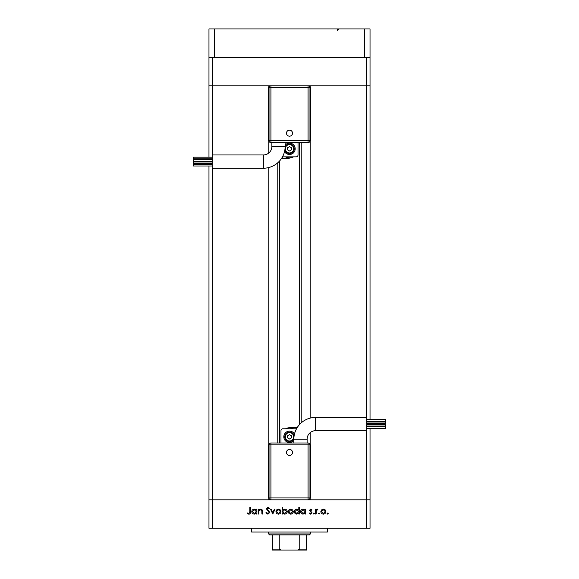 <?xml version="1.0" encoding="UTF-8"?>
<svg xmlns="http://www.w3.org/2000/svg" width="579" height="579" viewBox="0 0 579 579"><rect width="100%" height="100%" fill="white"/><g stroke="black" fill="none" stroke-linecap="round" stroke-linejoin="round"><path stroke-width="0.87" d="M268.186 153.457L268.186 85.801L208.968 85.801L370.032 85.801L370.032 57.372L208.968 57.372L208.968 28.95L370.032 28.95L370.032 57.372M366.246 417.408L366.246 57.372M212.754 154.962L212.754 57.372M208.968 157.191L208.968 57.372M327.396 528.258L327.396 532.05L251.604 532.05L251.604 528.258M268.186 167.686L268.186 499.836L208.968 499.836L208.968 528.258L366.246 528.258L366.246 499.836L212.754 499.836L212.754 528.258M370.032 428.438L370.032 499.836L366.246 499.836L370.032 499.836L370.032 528.258L366.246 528.258M258.856 514.043L258.256 514.043L258.256 509.202L258.856 509.202L258.856 510.077L260.695 509.115C262.034 509.332 262.634 510.15 262.511 511.568L262.511 514.043L261.918 514.043L261.846 510.664L260.593 509.708L258.943 510.996L258.856 514.043M269.821 512.422L267.925 514.217L265.913 512.77L266.47 512.429L267.925 513.537L269.228 512.415L266.333 508.789L267.968 507.247L269.734 508.369L269.199 508.775L267.903 507.928L266.933 508.767L269.821 512.422M272.796 514.043L270.502 509.202L271.146 509.202L272.752 512.726L274.366 509.202L275.011 509.202L272.796 514.043M275.944 511.633L276.61 509.918L278.456 509.115L280.294 509.911L280.96 511.633C280.822 513.175 279.983 514 278.456 514.13C276.921 514.007 276.089 513.175 275.944 511.633M288.27 511.633L288.935 509.918L290.781 509.115L292.627 509.911L293.292 511.633C293.148 513.175 292.315 514 290.781 514.13C289.254 514.007 288.414 513.175 288.27 511.633M305.111 510.099L305.111 509.202L305.705 509.202L305.705 514.043L305.111 514.043L305.111 513.211L303.128 514.13C301.587 513.993 300.747 513.146 300.602 511.612C300.762 510.077 301.608 509.252 303.15 509.115L305.111 510.099M327.685 514.13L327.128 513.58L327.685 513.023L328.235 513.58L327.685 514.13M320.838 511.633L321.504 509.918L323.35 509.115L325.188 509.911L325.854 511.633C325.716 513.175 324.877 514 323.35 514.13C321.815 514.007 320.983 513.175 320.838 511.633M319.094 514.13L318.544 513.58L319.094 513.023L319.651 513.58L319.094 514.13M316.163 514.043L315.569 514.043L315.569 509.202L316.163 509.202L316.163 509.911L317.343 509.115L317.864 509.281L317.538 509.795L316.272 510.758L316.163 514.043M313.825 514.13L313.268 513.58L313.825 513.023L314.375 513.58L313.825 514.13M309.447 510.389L310.67 509.115L311.915 509.802L311.509 510.222L310.67 509.708L310.04 510.36L311.994 512.733L310.576 514.13L309.193 513.479L309.584 513.023L310.547 513.537L311.401 512.755L309.447 510.389M298.815 510.135L298.815 507.247L299.415 507.247L299.415 514.043L298.815 514.043L298.815 513.211L296.839 514.13C295.297 513.993 294.458 513.146 294.313 511.612C294.472 510.077 295.319 509.252 296.853 509.115L298.815 510.135M282.747 513.153L282.747 514.043L282.154 514.043L282.154 507.247L282.747 507.247L282.747 510.077L284.723 509.115C286.265 509.252 287.104 510.092 287.256 511.633C287.097 513.168 286.243 514 284.702 514.13L282.747 513.153M256.302 510.099L256.302 509.202L256.895 509.202L256.895 514.043L256.302 514.043L256.302 513.211L254.326 514.13C252.784 513.993 251.937 513.146 251.793 511.612C251.952 510.077 252.806 509.252 254.34 509.115L256.302 510.099M248.919 513.537L249.838 511.829L249.838 507.414L250.439 507.414L250.439 511.894C250.62 513.218 250.099 513.993 248.89 514.217L247.291 513.45L247.638 512.943L248.919 513.537M325.26 511.641L323.35 509.708L321.432 511.641L323.35 513.537L325.26 511.641M305.111 511.633L303.157 509.708L301.196 511.619L303.15 513.537L305.111 511.633M298.815 511.633L296.861 509.708L294.906 511.619L296.861 513.537L298.815 511.633M292.692 511.641L290.781 509.708L288.87 511.641L290.781 513.537L292.692 511.641M282.747 511.612L284.702 513.537L286.656 511.633L284.709 509.708L282.747 511.612M280.366 511.641L278.456 509.708L276.538 511.641L278.456 513.537L280.366 511.641M256.302 511.633L254.347 509.708L252.393 511.619L254.347 513.537L256.302 511.633M279.548 161.005L279.548 442.986M208.968 165.999L208.968 499.836L212.754 499.836L212.754 168.228M310.814 432.173L310.814 499.836L366.246 499.836L366.246 430.667M370.032 419.637L370.032 85.801L310.814 85.801L310.814 417.951M208.968 164.385L208.968 163.596M208.968 161.982L208.968 161.208M208.968 159.594L208.968 158.805M370.032 426.832L370.032 426.035M370.032 424.429L370.032 423.647M370.032 422.04L370.032 421.244M271.877 146.436A8.526 8.526 0 0 1 263.351 154.962L263.351 168.228A21.792 21.792 0 0 0 285.143 146.436L271.877 146.436L271.877 142.644M289.5 130.152A3.018 3.018 0 0 1 292.518 133.17A3.018 3.018 0 0 1 289.5 136.188A3.018 3.018 0 0 1 286.482 133.17A3.018 3.018 0 0 1 289.5 130.152M212.189 163.596L193.241 163.596L193.241 161.982L212.189 161.982M212.189 158.805L193.241 158.805L193.241 157.191L212.189 157.191M212.189 161.208L193.241 161.208L193.241 159.594L212.189 159.594M212.189 165.999L193.241 165.999L193.241 164.385L212.189 164.385M263.351 168.228L212.189 168.228L212.189 154.962L263.351 154.962M284.528 151.56A5.681 5.681 0 0 0 295.181 148.803A5.681 5.681 0 0 0 285.143 145.155M294.241 148.803A4.741 4.741 0 0 1 284.875 149.831A4.741 4.741 0 0 0 294.241 148.803A4.741 4.741 0 0 0 285.136 146.965M308.071 85.801L308.071 87.69L309.968 87.69A1.896 1.896 0 0 0 308.071 85.801A1.896 1.896 0 0 1 309.968 87.69L309.968 140.748L308.071 140.748L308.071 142.644L270.929 142.644A1.896 1.896 0 0 1 269.032 140.748L269.032 87.69L270.929 87.69L270.929 140.748L308.071 140.748L308.071 87.69L270.929 87.69L270.929 85.801A1.896 1.896 0 0 0 269.032 87.69A1.896 1.896 0 0 1 270.929 85.801M298.026 142.644L298.026 154.962A1.896 1.896 0 0 1 296.13 156.858L282.87 156.858A1.896 1.896 0 0 1 282.509 156.822M285.483 156.858A9.003 9.003 0 0 0 293.285 156.967L289.03 158.277L282.393 158.277L282.393 157.025M289.5 146.617L287.604 147.71L287.604 149.896L289.5 150.989L291.396 149.896L291.396 147.71L289.5 146.617M308.071 142.644A1.896 1.896 0 0 0 309.968 140.748A1.896 1.896 0 0 1 308.071 142.644M307.123 439.2A8.526 8.526 0 0 1 315.649 430.667L315.649 417.408A21.792 21.792 0 0 0 293.857 439.2L307.123 439.2L307.123 442.986M289.5 455.485A3.018 3.018 0 0 1 286.482 452.46A3.018 3.018 0 0 1 289.5 449.442A3.018 3.018 0 0 1 292.518 452.46A3.018 3.018 0 0 1 289.5 455.485M366.811 422.04L385.759 422.04L385.759 423.647L366.811 423.647M366.811 426.832L385.759 426.832L385.759 428.438L366.811 428.438M366.811 424.429L385.759 424.429L385.759 426.035L366.811 426.035M366.811 419.637L385.759 419.637L385.759 421.244L366.811 421.244M315.649 417.408L366.811 417.408L366.811 430.667L315.649 430.667M294.472 434.069A5.681 5.681 0 0 0 283.819 436.827A5.681 5.681 0 0 0 293.857 440.481M284.759 436.827A4.741 4.741 0 0 1 294.125 435.799A4.741 4.741 0 0 0 284.759 436.827A4.741 4.741 0 0 0 293.864 438.672M270.929 499.836L270.929 497.94L269.032 497.94A1.896 1.896 0 0 0 270.929 499.836A1.896 1.896 0 0 1 269.032 497.94L269.032 444.882L270.929 444.882L270.929 442.986L308.071 442.986A1.896 1.896 0 0 1 309.968 444.882L309.968 497.94L308.071 497.94L308.071 444.882L270.929 444.882L270.929 497.94L308.071 497.94L308.071 499.836A1.896 1.896 0 0 0 309.968 497.94A1.896 1.896 0 0 1 308.071 499.836M280.974 442.986L280.974 430.667A1.896 1.896 0 0 1 282.87 428.778L296.13 428.778A1.896 1.896 0 0 1 296.491 428.807M293.517 428.778A9.003 9.003 0 0 0 285.715 428.663L289.97 427.353L296.607 427.353L296.607 428.605M289.5 439.02L291.396 437.927L291.396 435.734L289.5 434.641L287.604 435.734L287.604 437.927L289.5 439.02M270.929 442.986A1.896 1.896 0 0 0 269.032 444.882A1.896 1.896 0 0 1 270.929 442.986M364.35 57.372L364.35 28.95M214.65 57.372L214.65 28.95M302.86 550.05L276.14 550.05L302.86 550.05M310.344 533.947L309.396 534.887L269.604 534.887L268.656 533.947L310.344 533.947L310.344 532.05M268.656 533.947L268.656 532.05M306.552 550.05L306.552 549.102L306.552 550.05L272.448 550.05L272.448 549.102L272.448 550.05M306.552 534.887L306.552 549.102L299.748 549.102L297.758 550.05M299.748 534.887L299.748 549.102M279.252 534.887L279.252 549.102L281.242 550.05M272.448 534.887L272.448 549.102L279.252 549.102M301.218 142.644L301.218 422.873M277.782 162.764L277.782 442.986M285.331 148.803A4.169 4.169 0 0 0 289.5 152.972A4.169 4.169 0 0 0 293.669 148.803A4.169 4.169 0 0 0 289.5 144.634A4.169 4.169 0 0 0 285.331 148.803M269.032 140.748A1.896 1.896 0 0 0 270.929 142.644L270.929 140.748L269.032 140.748M293.669 436.827A4.169 4.169 0 0 0 289.5 432.658A4.169 4.169 0 0 0 285.331 436.827A4.169 4.169 0 0 0 289.5 440.995A4.169 4.169 0 0 0 293.669 436.827M309.968 444.882A1.896 1.896 0 0 0 308.071 442.986L308.071 444.882L309.968 444.882M299.452 142.644L299.452 424.624M285.143 146.436L285.143 142.644M293.857 439.2L293.857 442.986M337.347 30.463C336.927 30.173 337.434 29.667 338.86 28.95L337.347 30.463M338.483 29.001L338.86 28.95"/></g></svg>
